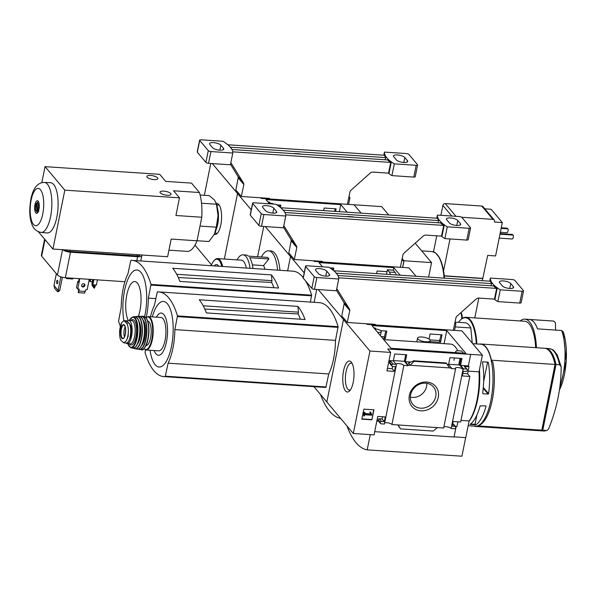 <?xml version="1.0" encoding="UTF-8"?>
<svg xmlns="http://www.w3.org/2000/svg" width="596" height="596" viewBox="0 0 596 596"><rect width="100%" height="100%" fill="white"/><g stroke="black" fill="none" stroke-linecap="round" stroke-linejoin="round"><path stroke-width="0.89" d="M457.728 350.806A39.187 14.006 -86.2 0 0 450.583 344.093L383.72 339.608M460.984 358.397L459.658 365.005L448.639 364.268M405.72 354.695L404.393 361.303L393.375 360.565M465.834 353.324L391.028 348.302L371.926 325.587L446.724 330.601L465.834 353.324M456.372 352.683A4.656 1.512 -168.6 0 1 455.664 351.625A4.656 1.512 -168.6 0 1 458.778 350.82L461.639 351.014L463.442 353.16M444.095 343.661L446.724 330.601M430.014 341.575L440.548 342.283L442.061 334.803L430.081 333.998L429.053 339.094M382.707 338.409L385.284 338.58L386.797 331.1L380.71 330.691M373.871 327.904L375.137 327.986L376.016 329.037A4.656 1.512 -168.6 0 1 381.224 331.6A4.656 1.512 -168.6 0 1 378.102 332.404L377.626 332.367M396.154 364.618A4.023 1.311 11.4 0 0 396.362 364.901L396.213 364.335L393.114 364.126A1.058 0.924 139.9 0 0 391.93 365.043L391.848 365.437A1.058 0.924 139.9 0 0 392.637 366.48L395.401 366.667L394.448 371.382L386.946 370.876L390.671 352.422L387.772 348.973L482.38 355.171L479.013 371.859A41.541 14.848 93.8 0 1 469.119 420.94L465.752 437.635L454.07 436.846M366.577 323.77L367.084 324.373L461.96 330.884L482.38 355.171M353.316 433.493L326.839 402.002L343.46 319.538L344.883 319.635L343.46 319.538L369.945 351.029L353.316 433.493L374.042 434.886L377.767 416.433L385.262 416.932L384.316 421.648L381.552 421.461A1.058 0.924 139.9 0 0 380.367 422.378L380.285 422.765A1.058 0.924 139.9 0 0 381.075 423.816L384.435 424.039L396.362 364.901M390.671 352.422L369.945 351.029M463.345 369.393L463.062 369.371A4.023 1.311 11.4 0 0 458.845 367.65A4.023 1.311 11.4 0 0 455.307 368.246A4.023 1.311 11.4 0 0 455.575 368.872L451.366 368.589L451.477 368.037L448.579 364.596L449.973 357.66L461.952 358.464L460.559 365.393L463.457 368.842L463.345 369.393L459.658 365.005M440.548 342.283L439.043 340.487M439.647 340.532L441.092 334.736M396.213 364.335L393.308 360.885L394.708 353.957L406.688 354.762L405.295 361.69L408.193 365.139L408.081 365.691L404.393 361.303M385.284 338.58L383.779 336.785M384.383 336.829L385.828 331.033M408.081 365.691L403.85 365.408A4.023 1.311 11.4 0 0 399.73 363.694A4.023 1.311 11.4 0 0 396.109 364.216M438.269 397.405A15.526 13.589 -40.1 0 1 414.056 408.409A15.526 13.589 -40.1 0 1 419.085 383.481A15.526 13.589 -40.1 0 1 438.269 397.405M384.658 422.944A4.023 1.311 -168.6 0 1 388.585 422.974A4.023 1.311 -168.6 0 1 391.93 424.546L403.85 365.408M391.93 424.546L443.647 428.01L455.575 368.872M451.477 368.037L408.193 365.139M393.308 360.885L389.024 360.602M393.114 364.126L390.872 361.467L388.875 361.332M448.579 364.596L447.358 364.514M411.106 362.077L405.295 361.69M410.182 365.274L408.409 363.158L413.684 360.856L414.093 361.332L410.182 365.274M443.871 426.915A4.023 1.311 -168.6 0 1 447.797 426.945A4.023 1.311 -168.6 0 1 451.135 428.509L454.502 428.74A1.058 0.924 139.9 0 0 455.687 427.824L455.761 427.429A1.058 0.924 139.9 0 0 454.972 426.378L452.208 426.192L453.161 421.484L460.663 421.983L469.849 376.434L467.607 373.774L469.03 366.704L468.374 365.922L460.559 365.393M468.374 365.922L470.669 354.531M371.904 419.815L373.923 409.802L363.851 409.132L361.832 419.144L371.904 419.815L373.64 409.787M451.135 428.509L463.062 369.371M469.849 376.434L462.347 375.934L463.293 371.219L466.057 371.405A1.058 0.924 139.9 0 0 467.242 370.488L467.324 370.094A1.058 0.924 139.9 0 0 466.534 369.051L463.457 368.842M469.03 366.704L464.291 366.384A1.058 0.924 139.9 0 1 464.91 366.689L467.145 369.349M480.927 344.004L544.58 348.273A41.303 14.766 93.8 0 1 555.032 364.447L491.38 360.185A41.303 14.766 -86.2 0 0 480.927 344.004A41.303 14.766 -86.2 0 0 479.422 344.115M547.225 430.319L546.323 430.491A41.303 14.766 -86.2 0 1 543.597 430.997L547.225 430.319L548.596 428.859A168.117 147.182 139.9 0 0 561.141 366.644L559.577 364.752L556.016 364.514A41.303 14.766 -86.2 0 0 545.563 348.34A41.303 14.766 -86.2 0 0 545.072 348.332M555.01 364.558L555.591 364.596L542.33 430.372L541.466 430.312M541.779 430.185A41.303 14.766 93.8 0 1 539.052 430.692L475.399 426.423A41.303 14.766 -86.2 0 0 478.126 425.917L541.779 430.185L555.032 364.447M473.924 426.118A41.303 14.766 -86.2 0 0 475.399 426.423M469.045 421.298A41.094 14.691 -86.2 0 0 479.445 369.714M487.878 362.137L482.745 361.794L482.462 362.383A41.094 14.691 -86.2 0 1 482.663 393.293L482.998 393.74L488.131 394.083L488.578 393.695A41.094 14.691 93.8 0 0 488.377 362.785L487.878 362.137M485.755 405.869L480.13 405.861A41.094 14.691 -86.2 0 1 469.946 424.427L475.869 424.829A41.094 14.691 93.8 0 0 486.045 406.256L485.755 405.869M456.193 426.334L454.04 436.995L374.69 431.675M455.247 426.274L456.998 426.393L457.922 421.804M452.714 423.719L452.737 423.719A1.058 0.924 139.9 0 1 453.347 424.017L455.59 426.684M437.427 427.593L433.121 431.064L400.475 428.874L398.15 424.963M397.793 424.933L400.475 428.874M376.836 421.014L378.453 421.126M380.285 422.765L378.05 420.106A1.058 0.924 139.9 0 0 378.222 420.85L380.464 423.518M378.05 420.106L378.125 419.711A1.058 0.924 139.9 0 1 379.309 418.794L382.073 418.981L382.528 416.746M462.846 373.454L467.607 373.774M446.277 363.038L449.458 367.903M390.872 361.467A1.058 0.924 139.9 0 0 389.687 362.375L389.605 362.77A1.058 0.924 139.9 0 0 389.784 363.523L392.026 366.182M387.452 368.395L392.213 368.715L392.66 366.488M468.136 371.129L479.013 371.859M460.984 420.396L469.119 420.94M465.67 437.628L461.922 456.208L367.188 449.853A103.115 36.855 93.8 0 1 346.984 425.961M345.486 390.909A15.526 5.55 -86.2 0 0 349.554 390.969A15.526 5.55 -86.2 0 0 353.927 376.888A15.526 5.55 -86.2 0 0 351.469 362.346A15.526 5.55 -86.2 0 0 343.616 370.511A15.526 5.55 -86.2 0 0 345.486 390.909M370.258 434.633L367.188 449.853M371.74 414.473L370.6 412.097L370.056 412.253L370.652 414.183L364.774 413.788L365.013 412.588L364.268 412.536L363.59 415.874L364.342 415.926L364.581 414.727L371.591 415.196L371.74 414.473M370.056 412.253L370.6 412.097M365.013 412.588L364.037 412.268L363.59 415.874M369.825 411.978L370.652 414.183M370.429 413.907L364.827 413.535M361.884 418.884L371.673 419.539M384.316 421.648L382.073 418.981M394.448 371.382L392.213 368.715M446.747 363.523L414.093 361.332M435.75 396.526A13.499 11.816 -40.1 0 1 425.596 407.582A13.499 11.816 -40.1 0 1 412.432 403.842A13.499 11.816 -40.1 0 1 415.568 386.64A13.499 11.816 -40.1 0 1 433.061 386.499A13.499 11.816 -40.1 0 1 435.75 396.526M426.758 383.288A12.65 11.078 -40.1 0 1 426.557 386.476A12.65 11.078 -40.1 0 1 410.346 397.085M492.78 361.824C495.745 374.899 494.687 397.89 488.422 413.274C485.874 419.591 482.738 423.667 479.02 425.507L478.171 425.693A41.087 14.684 93.8 0 1 475.608 426.222A41.087 14.684 93.8 0 1 475.481 426.214M492.825 362.308L491.335 360.416A41.087 14.684 93.8 0 0 481.106 344.235L472.71 343.668M559.577 364.752A41.303 14.766 -86.2 0 0 549.125 348.578C552.105 349.33 553.751 350.075 554.071 350.813L557.223 354.911L561.141 366.644M539.551 430.707A41.303 14.766 -86.2 0 0 540.043 430.759A41.303 14.766 -86.2 0 0 542.762 430.252L556.016 364.514M554.876 363.739L555.591 364.596M546.323 430.491L542.762 430.252M485.718 405.861L486.045 406.256M470.542 424.009L474.632 424.285L475.206 424.97M474.632 424.285L475.109 423.92L475.869 424.829M475.109 423.92L476.927 414.913M487.841 362.137L488.377 362.785M483.229 388.257L488.131 394.083M483.304 387.415L488.578 393.695M483.639 381.604L487.573 362.122M352.199 363.56A13.499 4.828 -86.2 0 0 351.238 363.18A13.499 4.828 -86.2 0 0 345.71 373.863A13.499 4.828 -86.2 0 0 347.759 389.151A13.499 4.828 -86.2 0 0 349.435 390.112A13.499 4.828 -86.2 0 0 350.433 389.866M458.697 364.938L460.03 358.338M421.856 337.008A6.459 2.101 -168.6 0 1 430.2 340.674A6.459 2.101 -168.6 0 1 425.879 341.791A6.459 2.101 -168.6 0 1 417.535 338.126A6.459 2.101 -168.6 0 1 421.856 337.008M454.718 323.591L455.895 323.673L454.539 330.385M454.934 322.533L455.895 323.673M318.257 289.567L343.46 319.538L326.839 402.002L313.943 386.67M314.099 302.314L316.692 289.455L314.099 302.314M455.247 326.906L470.81 327.949A31.774 11.354 -86.2 0 0 465.156 322.779L455.031 322.101M555.621 330.087L555.39 322.719L553.796 321.095L529.598 319.471A39.396 14.08 93.8 0 1 537.503 328.873L561.7 330.497L563.294 332.121A37.876 13.537 -86.2 0 1 559.42 390.007M340.577 418.34A103.115 36.855 93.8 0 1 320.499 394.463M300.302 319.203A33.324 11.913 -86.2 0 0 298.104 313.95L298.462 312.17L297.911 306.396A82.397 29.45 93.8 0 1 305.063 319.523L206.38 312.907A82.397 29.45 93.8 0 0 199.22 299.781L297.911 306.396M204.793 309.041L298.104 313.95M298.462 312.17L203.199 305.778M150.423 316.752A37.488 13.403 93.8 0 1 154.439 305.331L157.292 291.898A82.397 29.45 93.8 0 1 158.745 291.898L319.382 302.671A82.397 29.45 93.8 0 1 338.118 326.675L335.503 340.383A37.488 13.403 93.8 0 1 328.739 373.945L325.878 387.37A82.397 29.45 93.8 0 1 324.433 387.37L163.788 376.605A82.397 29.45 93.8 0 1 145.059 352.601L145.454 349.889M158.745 291.898A82.397 29.45 93.8 0 1 177.474 315.902L174.859 329.618A37.488 13.403 93.8 0 1 168.094 363.173L165.241 376.598A82.397 29.45 93.8 0 1 163.788 376.605M335.503 340.383L174.859 329.618M328.739 373.945L168.094 363.173M152.3 316.878A32.847 11.741 93.8 0 1 168.296 305.003A32.847 11.741 93.8 0 1 171.484 346.403A32.847 11.741 93.8 0 1 160.123 366.965A32.847 11.741 93.8 0 1 150.065 350.269M156.368 317.154A21.158 7.562 93.8 0 1 165.472 317.452A21.158 7.562 93.8 0 1 166.448 341.985A21.158 7.562 93.8 0 1 154.133 350.545M553.408 321.058L553.796 321.095A39.396 14.08 -86.2 0 0 553.408 321.058L524.875 319.143A39.396 14.08 -86.2 0 0 520.189 320.953M536.445 347.729A39.396 14.08 -86.2 0 0 524.875 319.143M535.648 347.677A37.28 13.328 -86.2 0 0 524.733 321.259L465.916 317.31A37.28 13.328 -86.2 0 0 460.641 319.806L460.276 320.171A36.855 13.172 -86.2 0 0 458.495 322.332M476.845 343.944A37.28 13.328 -86.2 0 0 465.916 317.31M476.286 343.907A36.855 13.172 -86.2 0 0 460.276 320.171M470.81 327.949L472.263 343.14M126.3 322.876L123.886 320.633L121.621 322.645L119.573 332.806C119.58 336.494 120.101 339.094 121.137 340.592L123.782 342.849L126.345 340.86L128.147 336.375L128.393 330.698C128.274 327.003 127.574 324.395 126.3 322.876L128.922 323.054L127.641 321.527A10.378 3.71 -86.2 0 0 126.397 320.79L123.886 320.626M123.782 342.864L126.292 343.028A10.378 3.71 -86.2 0 0 130.502 334.751A10.378 3.71 -86.2 0 0 128.922 323.054M129.928 324.991L130.487 325.036A9.238 3.3 93.8 0 1 129.317 339.668M130.487 325.036A1.058 0.38 -86.2 0 0 130.39 324.85L129.22 323.457M125.912 343.005A11.652 4.165 -86.2 0 0 127.142 343.639A11.652 4.165 -86.2 0 0 131.545 336.323A11.652 4.165 -86.2 0 0 128.699 320.395A11.652 4.165 -86.2 0 0 127.149 321.073M143.845 348.764L146.042 350.001L158.745 350.85A16.733 5.982 -86.2 0 0 165.07 340.346A16.733 5.982 -86.2 0 0 160.987 317.459L148.285 316.61L145.938 317.549M146.087 345.538A12.285 4.388 -86.2 0 0 150.587 337.82A12.285 4.388 -86.2 0 0 147.726 321.035M125.175 326.832A6.355 2.272 -86.2 0 0 124.504 336.785M439.923 340.547L429.947 339.884M384.658 336.844L381.194 336.613M336.457 290.245L343.929 302.515L344.145 303.811L341.784 315.947L347.274 322.473L349.777 310.516L349.576 309.227L336.785 288.628M332.188 269.638L332.434 269.653A46.6 15.153 -168.6 0 1 335.295 272.111L337.269 274.465A46.6 15.153 -168.6 0 1 338.446 276.805L338.565 277.215A46.6 15.153 -168.6 0 1 338.722 278.995L316.849 277.527A2.116 0.685 -168.6 0 1 314.219 276.611L305.651 266.427A2.116 0.685 -168.6 0 1 305.554 266.144A2.116 0.685 -168.6 0 1 306.97 265.779L328.843 267.246A46.6 15.153 -168.6 0 1 331.838 269.213L332.188 269.638M333.805 270.748L490.448 281.245L490.88 280.276L490.523 279.852A46.6 15.153 -168.6 0 1 490.366 278.071L512.24 279.539A2.116 0.685 -168.6 0 1 514.87 280.455L523.437 290.639A2.116 0.685 -168.6 0 1 523.534 290.923A2.116 0.685 -168.6 0 1 522.118 291.288L500.245 289.82A46.6 15.153 -168.6 0 1 497.25 287.853L496.654 287.414L496.453 288.389L338.684 277.81M375.175 324.917L375.309 324.358L347.274 322.473M496.893 287.428L494.449 299.125L478.283 298.045L476.629 298.641L456.685 316.409L455.962 317.631L453.318 330.303M490.448 281.245A46.6 15.153 -168.6 0 0 491.618 283.584L491.819 282.601A46.6 15.153 -168.6 0 1 490.642 280.262M491.618 283.584L336.07 273.162M513.365 286.639L510.727 283.502A5.93 1.93 -168.6 0 0 504.454 281.051A5.93 1.93 -168.6 0 0 499.388 281.96A5.93 1.93 -168.6 0 0 499.679 282.765L502.309 285.894A5.93 1.93 -168.6 0 0 508.582 288.345A5.93 1.93 -168.6 0 0 513.648 287.436A5.93 1.93 -168.6 0 0 513.365 286.639L513.074 288.069M496.654 287.414A46.6 15.153 -168.6 0 1 493.793 284.955L491.819 282.601M305.554 266.144L303.178 277.922A2.116 0.685 -168.6 0 0 303.282 278.205L311.842 288.397A2.116 0.685 -168.6 0 0 314.472 289.306L336.345 290.774L338.722 278.995M496.453 288.389A46.6 15.153 -168.6 0 1 493.592 285.938L493.793 284.955M490.247 281.23L490.523 279.852M489.733 281.2L490.366 278.071M329.409 274.302L326.779 271.173A5.93 1.93 -168.6 0 0 320.506 268.721A5.93 1.93 -168.6 0 0 315.44 269.63A5.93 1.93 -168.6 0 0 315.724 270.428L318.361 273.564A5.93 1.93 -168.6 0 0 324.634 276.015A5.93 1.93 -168.6 0 0 329.7 275.106A5.93 1.93 -168.6 0 0 329.409 274.302L329.126 275.732M523.534 290.923L521.157 302.708A2.116 0.685 -168.6 0 1 519.742 303.073L497.869 301.606A46.6 15.153 -168.6 0 1 494.874 299.632L497.25 287.853M494.449 299.125L494.874 299.632M493.592 285.938L337.895 275.501M497.869 301.606L500.245 289.82M491.007 285.76L491.923 282.608M401.183 279.74L400.981 279.502A2.116 1.855 139.9 0 0 400.013 279.666M400.981 279.502L405.6 279.807A2.116 1.855 139.9 0 1 406.472 280.098M461.766 318.793A10.594 3.785 -86.2 0 0 460.857 312.691M462.354 318.376A9.529 3.405 -86.2 0 0 461.073 312.498M322.51 266.822L318.957 262.59L393.762 267.611L400.139 275.196M313.615 260.78L314.122 261.383L408.99 267.887L416.03 276.261M265.295 226.569L290.498 256.548L287.622 270.822L290.498 256.548L291.921 256.638L290.498 256.548L304.198 272.841M386.513 274.279L387.042 271.672L377.112 271.009L376.583 273.616M332.859 268.044L332.523 269.72M333.365 270.383L333.827 268.111L329.804 267.835M273.817 287.712A33.324 11.913 -86.2 0 0 271.62 282.452L271.977 280.671L271.426 274.905A82.397 29.45 93.8 0 1 278.578 288.032L179.895 281.416A82.397 29.45 93.8 0 0 172.743 268.289L271.426 274.905M178.308 277.542L271.62 282.452M271.977 280.671L176.714 274.287M387.042 271.672L387.422 269.772L393.248 270.159L393.762 267.611M393.248 270.159L395.155 272.432A8.046 2.876 93.8 0 1 396.206 274.927M120.37 326.422A82.397 29.45 93.8 0 1 118.574 321.102L121.189 307.394A37.488 13.403 93.8 0 1 127.954 273.832L130.815 260.407A82.397 29.45 93.8 0 1 132.26 260.4L292.897 271.173A82.397 29.45 93.8 0 1 303.245 277.565M305.614 280.984A82.397 29.45 93.8 0 1 311.634 295.176L310.397 302.068M132.26 260.4A82.397 29.45 93.8 0 1 150.997 284.411L148.374 298.119A37.488 13.403 93.8 0 1 146.318 317.243M155.794 298.618L148.374 298.119M123.879 320.633A32.847 11.741 93.8 0 1 135.53 270.13A32.847 11.741 93.8 0 1 144.999 314.904A32.847 11.741 93.8 0 1 144.649 316.543M128.252 320.432A21.158 7.562 93.8 0 1 127.358 292.413A21.158 7.562 93.8 0 1 137.743 283.592A21.158 7.562 93.8 0 1 139.963 310.486A21.158 7.562 93.8 0 1 138.369 316.29M387.422 269.772L389.337 272.044A8.046 2.876 93.8 0 1 390.387 274.54M314.092 386.841A103.115 36.855 93.8 0 1 312.997 386.603M402.158 258.657L403.917 260.75L401.749 260.601M257.628 256.734L263.73 226.465L257.628 256.734M250.044 268.297A25.419 9.089 -86.2 0 0 243.012 254.82L245.969 255.013A25.419 9.089 -86.2 0 1 248.346 256.116L267.574 257.405A25.419 9.089 93.8 0 1 268.893 258.969L249.664 257.681A25.419 9.089 -86.2 0 1 253.009 268.498M264.982 269.303A18.007 6.437 -86.2 0 0 263.507 265.607L268.893 258.969M277.587 270.144A31.134 11.13 -86.2 0 0 268.654 250.804A31.134 11.13 -86.2 0 0 261.346 256.988M263.507 265.607L252.376 264.862M482.298 280.701L487.692 255.416L495.589 255.945L502.316 222.569L491.119 209.248L484.831 208.831M474.796 317.906L478.797 298.082M482.73 278.555L444.273 275.978M415.211 243.175L431.549 262.598L428.621 277.103M403.917 260.75L402.561 267.462M268.654 250.804L271.024 250.961A31.134 11.13 93.8 0 1 279.956 270.308M402.173 258.582L403.999 260.75L402.643 267.462M431.549 262.598L403.999 260.75M502.316 222.569L494.419 222.04L494.538 221.451A2.116 1.855 139.9 0 0 492.959 219.358L461.669 217.257M492.959 219.358L481.762 206.037L445.249 203.586A2.116 1.855 -40.1 0 0 442.88 205.419L440.884 215.312M481.762 206.037A2.116 1.855 -40.1 0 1 482.991 206.633L494.188 219.954M436.749 235.822L433.523 251.832M443.573 270.845L450.002 238.951M482.566 278.354L444.251 275.792M499.18 238.132L512.255 239.011L512.97 238.46L513.521 235.711L512.523 234.459L500.089 233.625M513.052 235.085L499.97 234.206M500.267 233.632A4.023 1.438 -86.2 0 0 500.357 232.284L506.987 232.745L507.695 232.194L508.254 229.445L507.248 228.186L501.266 227.784M507.777 228.812L501.147 228.372M243.012 254.82A25.419 9.089 -86.2 0 0 237.037 259.886M246.349 268.051A19.966 7.137 -86.2 0 0 241.283 260.169L217.577 258.575A19.966 7.137 -86.2 0 0 214.754 259.908L214.21 260.467A19.325 6.906 -86.2 0 0 211.208 265.697M222.643 266.464A19.966 7.137 -86.2 0 0 217.577 258.575M221.757 266.405A19.325 6.906 -86.2 0 0 214.21 260.467M218.725 266.203A13.931 4.984 -86.2 0 0 218.412 265.741A13.931 4.984 -86.2 0 0 214.24 265.898M283.487 227.255L290.96 239.518L291.176 240.821L288.814 252.95L294.312 259.483L296.808 247.519L296.607 246.237L283.815 225.638M279.226 206.648L279.464 206.663A46.6 15.153 -168.6 0 1 282.325 209.121L284.307 211.468A46.6 15.153 -168.6 0 1 285.484 213.815L285.596 214.217A46.6 15.153 -168.6 0 1 285.76 216.005L263.886 214.538A2.116 0.685 -168.6 0 1 261.249 213.621L252.689 203.437A2.116 0.685 -168.6 0 1 252.585 203.147A2.116 0.685 -168.6 0 1 254 202.782L275.873 204.249A46.6 15.153 -168.6 0 1 278.868 206.223L279.226 206.648M280.835 207.751L437.479 218.255L437.911 217.287L437.561 216.862A46.6 15.153 -168.6 0 1 437.397 215.081L459.27 216.549A2.116 0.685 -168.6 0 1 461.9 217.465L470.467 227.65A2.116 0.685 -168.6 0 1 470.572 227.933A2.116 0.685 -168.6 0 1 469.149 228.298L447.276 226.83A46.6 15.153 -168.6 0 1 444.281 224.856L443.692 224.424L443.484 225.4L285.715 214.821M322.205 261.927L322.339 261.361L294.312 259.483M443.931 224.439L441.487 236.135L425.32 235.055L423.659 235.651L403.715 253.419L402.993 254.641L400.348 267.313M437.479 218.255A46.6 15.153 -168.6 0 0 438.649 220.595L438.85 219.611A46.6 15.153 -168.6 0 1 437.673 217.264M438.649 220.595L283.107 210.165M460.395 223.642L457.765 220.513A5.93 1.93 -168.6 0 0 451.492 218.061A5.93 1.93 -168.6 0 0 446.419 218.97A5.93 1.93 -168.6 0 0 446.709 219.768L449.347 222.904A5.93 1.93 -168.6 0 0 455.62 225.355A5.93 1.93 -168.6 0 0 460.686 224.446A5.93 1.93 -168.6 0 0 460.395 223.642L460.112 225.072M443.692 224.424A46.6 15.153 -168.6 0 1 440.824 221.965L438.85 219.611M252.585 203.147L250.208 214.933A2.116 0.685 -168.6 0 0 250.313 215.216L258.88 225.4A2.116 0.685 -168.6 0 0 261.51 226.316L283.383 227.784L285.76 216.005M443.484 225.4A46.6 15.153 -168.6 0 1 440.63 222.949L440.824 221.965M437.278 218.24L437.561 216.862M436.764 218.21L437.397 215.081M276.447 211.312L273.81 208.183A5.93 1.93 -168.6 0 0 267.537 205.724A5.93 1.93 -168.6 0 0 262.471 206.633A5.93 1.93 -168.6 0 0 262.754 207.438L265.391 210.574A5.93 1.93 -168.6 0 0 271.664 213.025A5.93 1.93 -168.6 0 0 276.73 212.116A5.93 1.93 -168.6 0 0 276.447 211.312L276.157 212.742M470.572 227.933L468.195 239.711A2.116 0.685 -168.6 0 1 466.78 240.076L444.907 238.609A46.6 15.153 -168.6 0 1 441.904 236.642L444.281 224.856M441.487 236.135L441.904 236.642M440.63 222.949L284.925 212.504M444.907 238.609L447.276 226.83M438.038 222.77L438.961 219.619M348.213 216.75L348.012 216.512A2.116 1.855 139.9 0 0 347.051 216.668M348.012 216.512L352.638 216.817A2.116 1.855 139.9 0 1 353.51 217.108M339.37 211.677L340.793 204.614L347.17 212.198M269.541 203.825L265.987 199.6L340.793 204.614M335.6 211.424L336.129 208.823L324.142 208.019L323.621 210.619M280.403 207.393L280.865 205.113L276.835 204.845M267.939 201.925L269.206 202.007L270.085 203.057A4.656 1.512 -168.6 0 1 273.817 204.115M361.087 213.137L354.054 204.763L261.152 198.394L260.646 197.79M212.325 163.58L237.528 193.551L224.327 259.029L237.528 193.551L238.951 193.648L237.528 193.551L251.236 209.852M334.632 211.364L335.161 208.756M279.554 206.73L279.897 205.054M354.113 204.845L361.169 213.137M354.128 204.771L381.686 206.618L388.719 214.985M348.779 197.611L349.964 197.693L348.608 204.398M349.003 196.553L349.964 197.693M204.346 195.302L210.76 163.475M211.528 264.87L194.966 245.165M214.322 234.384A15.526 5.55 -86.2 0 0 217.138 233.49A15.526 5.55 -86.2 0 0 221.511 219.41A15.526 5.55 -86.2 0 0 219.052 204.868A15.526 5.55 -86.2 0 0 216.385 203.601M197.045 240.732L208.92 241.522L214.493 234.042A20.122 7.189 -86.2 0 0 218.047 215.804L216.445 204.219L214.508 200.032L209.218 195.622L200.122 195.019M214.493 234.034L214.493 234.042A20.122 7.189 -86.2 0 1 214.284 234.459L216.296 227.165L218.047 215.804A20.122 7.189 -86.2 0 0 216.512 203.974L216.147 202.856M216.378 228.812A14.282 5.103 -86.2 0 0 217.682 209.405M216.445 204.219L201.523 203.221M216.296 227.165L200.897 226.137M201.783 217.235A34.218 12.233 -86.2 0 0 199.422 192.515L173.563 190.78L179.493 197.835L64.815 190.146L52.94 249.046L167.618 256.734L171.179 239.063L197.03 240.799L201.783 217.235L175.932 215.506L179.493 197.835M168.936 250.171L187.539 251.415A34.218 12.233 -86.2 0 0 197.03 240.799M41.817 182.681L45.058 166.642L159.728 174.33L165.658 181.378L191.51 183.114L199.422 192.515M79.156 278.645L78.426 282.243L77.771 281.461L78.575 281.513M77.771 281.461L76.541 287.548L77.726 288.956L79.156 289.157L78.91 291.027L85.228 291.444L85.541 289.88L87.202 289.589L89.273 279.33M90.026 279.375L89.691 281.029L90.219 281.662L92.194 281.789L92.641 279.554M97.446 279.874L96.403 285.03L92.857 284.791L93.892 279.636M93.252 279.591L92.328 284.165L92.857 284.791M90.666 279.42L90.219 281.662M124.907 281.714L65.344 277.721A6.355 2.064 -168.6 0 1 57.447 274.972L41.668 256.205A6.355 2.064 -168.6 0 1 41.355 255.341L44.618 239.152M58.311 291.645L59.712 290.49L58.132 290.386L57.425 291.586L58.311 291.645M60.859 276.849L58.132 290.386L53.983 285.447L54.594 288.218L57.425 291.586M53.983 285.447L56.359 273.676M62.379 277.274L59.712 290.49M37.69 210.381L36.974 202.856A4.239 1.512 93.8 0 1 38.449 205.367A4.239 1.512 93.8 0 1 37.69 210.381L38.77 211.446M36.945 211.215A4.239 1.512 93.8 0 1 36.118 210.902A4.239 1.512 93.8 0 1 36.222 203.69L36.945 211.215L38.025 212.28M36.974 202.856L37.861 201.925A5.297 1.892 93.8 0 1 38.3 201.82A5.297 1.892 93.8 0 1 38.598 201.91M37.116 202.759L36.222 203.69M37.898 212.34A5.297 1.892 93.8 0 1 37.593 212.385A5.297 1.892 93.8 0 1 36.892 211.938L36.118 210.902M38.42 231.777L52.94 249.046M44.395 182.428L50.623 182.726A25.166 9 93.8 0 1 56.829 217.153A25.166 9 93.8 0 1 47.255 232.954L41.042 232.418C36.475 231.464 33.488 228.879 32.065 224.677C29.323 217.778 29.033 208.779 31.186 197.663C33.488 187.569 37.891 182.488 44.395 182.428A25.054 8.955 93.8 0 1 50.571 216.691A25.054 8.955 93.8 0 1 41.042 232.418M45.058 166.642L64.815 190.146M167.282 195.279A5.61 1.825 -168.6 0 1 160.041 192.091A5.61 1.825 -168.6 0 1 165.904 191.413A5.61 1.825 -168.6 0 1 171.045 194.311A5.61 1.825 -168.6 0 1 167.282 195.279M154.111 179.605A5.61 1.825 -168.6 0 1 146.862 176.423A5.61 1.825 -168.6 0 1 152.725 175.738A5.61 1.825 -168.6 0 1 157.865 178.644A5.61 1.825 -168.6 0 1 154.111 179.605M139.851 254.872L139.792 255.2A4.239 1.378 -168.6 0 1 136.953 255.93L69.851 251.43A4.239 1.378 -168.6 0 1 64.83 249.843M141.729 254.999A6.355 2.064 -168.6 0 1 141.855 255.602A6.355 2.064 -168.6 0 1 137.601 256.697L70.492 252.197A6.355 2.064 -168.6 0 1 62.848 249.709M38.934 209.39A6.355 2.272 93.8 0 1 36.535 213.375A6.355 2.272 93.8 0 1 34.695 206.886A6.355 2.272 93.8 0 1 37.384 200.696A6.355 2.272 93.8 0 1 38.934 209.39M37.563 212.809A6.355 2.272 93.8 0 1 37.295 212.295M37.995 201.865A6.355 2.272 93.8 0 1 38.33 201.396M57.79 282.668A1.751 0.626 93.8 0 1 57.127 283.77A1.751 0.626 93.8 0 1 56.62 281.983A1.751 0.626 93.8 0 1 57.365 280.284A1.751 0.626 93.8 0 1 57.79 282.668M81.704 286.117A1.751 1.527 139.9 0 0 84.282 283.949M78.91 291.027L78.255 292.673L78.665 289.015M78.255 292.673L84.565 293.098L85.228 291.444M82.933 286.967A1.751 1.527 -40.1 0 1 82.27 284.173A1.751 1.527 -40.1 0 1 84.654 286.028A1.751 1.527 -40.1 0 1 82.933 286.967M77.726 288.956L79.797 278.69M66.7 277.81L66.394 278.57L72.712 278.995L73.01 278.235M66.394 278.57L66.439 277.796M95.762 284.985L94.302 288.278L94.183 284.881M92.119 281.789L92.194 285.775L94.302 288.278M91.799 283.756L93.907 286.259M230.525 164.258L237.998 176.528L238.206 177.831L235.852 189.96L241.343 196.494L243.846 184.529L243.645 183.248L230.846 162.648M226.256 143.651L226.495 143.666A46.6 15.153 -168.6 0 1 229.363 146.132L231.337 148.478A46.6 15.153 -168.6 0 1 232.515 150.825L232.626 151.228A46.6 15.153 -168.6 0 1 232.79 153.016L210.917 151.548A2.116 0.685 -168.6 0 1 208.287 150.632L199.72 140.447A2.116 0.685 -168.6 0 1 199.615 140.157A2.116 0.685 -168.6 0 1 201.038 139.792L222.911 141.259A46.6 15.153 -168.6 0 1 225.906 143.234L226.256 143.651M227.873 144.761L384.509 155.265L384.949 154.29L384.591 153.872A46.6 15.153 -168.6 0 1 384.427 152.092L406.301 153.552A2.116 0.685 -168.6 0 1 408.938 154.468L417.498 164.652A2.116 0.685 -168.6 0 1 417.602 164.943A2.116 0.685 -168.6 0 1 416.187 165.308L394.314 163.84A46.6 15.153 -168.6 0 1 391.319 161.866L390.723 161.434L390.514 162.403L232.745 151.831M269.236 198.93L269.377 198.371L241.343 196.494M390.961 161.449L388.517 173.145L372.351 172.058L370.697 172.654L350.753 190.429L350.031 191.651L347.379 204.316M384.509 155.265A46.6 15.153 -168.6 0 0 385.687 157.605L385.88 156.621A46.6 15.153 -168.6 0 1 384.711 154.275M385.687 157.605L230.138 147.175M407.433 160.652L404.796 157.523A5.93 1.93 -168.6 0 0 398.523 155.064A5.93 1.93 -168.6 0 0 393.457 155.973A5.93 1.93 -168.6 0 0 393.74 156.778L396.377 159.914A5.93 1.93 -168.6 0 0 402.65 162.365A5.93 1.93 -168.6 0 0 407.716 161.456A5.93 1.93 -168.6 0 0 407.433 160.652L407.142 162.082M390.723 161.434A46.6 15.153 -168.6 0 1 387.862 158.968L385.88 156.621M199.615 140.157L197.246 151.935A2.116 0.685 -168.6 0 0 197.343 152.226L205.911 162.41A2.116 0.685 -168.6 0 0 208.54 163.326L230.414 164.794L232.79 153.016M390.514 162.403A46.6 15.153 -168.6 0 1 387.661 159.951L387.862 158.968M384.316 155.251L384.591 153.872M383.802 155.213L384.427 152.092M223.478 148.322L220.848 145.186A5.93 1.93 -168.6 0 0 214.575 142.735A5.93 1.93 -168.6 0 0 209.501 143.643A5.93 1.93 -168.6 0 0 209.792 144.448L212.429 147.577A5.93 1.93 -168.6 0 0 218.702 150.036A5.93 1.93 -168.6 0 0 223.768 149.127A5.93 1.93 -168.6 0 0 223.478 148.322L223.195 149.752M417.602 164.943L415.226 176.721A2.116 0.685 -168.6 0 1 413.81 177.087L391.937 175.619A46.6 15.153 -168.6 0 1 388.942 173.645L391.319 161.866M388.517 173.145L388.942 173.645M387.661 159.951L231.963 149.514M391.937 175.619L394.314 163.84M385.076 159.78L385.992 156.629M295.251 153.761L295.05 153.515A2.116 1.855 139.9 0 0 294.081 153.679M295.05 153.515L299.669 153.828A2.116 1.855 139.9 0 1 300.54 154.111M409.147 363.21L408.409 363.158M466.534 369.051L464.291 366.384M475.608 426.222L475.347 426.207A41.094 14.691 -86.2 0 0 492.75 386.193A41.094 14.691 -86.2 0 0 480.845 344.212M454.972 426.378L452.737 423.719M380.367 422.378L378.125 419.711M381.552 421.461L379.309 418.794M391.848 365.437L389.605 362.77M391.93 365.043L389.687 362.375M446.337 363.038L413.684 360.856M378.02 332.836L378.102 332.404M559.964 386.037A39.396 14.08 -86.2 0 0 561.7 330.497M338.118 326.675L177.474 315.902M338.126 327.36L177.489 316.588M326.109 386.968L165.464 376.203M325.878 387.37L165.241 376.598M125.018 321.348L127.641 321.527M146.042 350.001A16.733 5.982 -86.2 0 0 152.367 339.496A16.733 5.982 -86.2 0 0 148.285 316.61M143.956 348.66A16.308 5.833 -86.2 0 0 151.838 339.31A16.308 5.833 -86.2 0 0 151.727 322.324A16.308 5.833 -86.2 0 0 146.035 317.661M144.038 348.407A16.308 5.826 -86.2 0 0 148.091 339.057A16.308 5.826 -86.2 0 0 146.08 317.929M147.823 339.191A16.733 5.982 -86.2 0 0 143.725 316.305C148.486 318.733 149.946 326.332 148.113 339.117C145.409 347.453 143.196 350.977 141.483 349.696A16.733 5.982 -86.2 0 0 147.823 339.191M141.483 349.696L138.406 349.032A16.681 5.96 -86.2 0 0 139.62 349.517A16.681 5.96 -86.2 0 0 146.027 339.05A16.681 5.96 -86.2 0 0 141.855 316.23L141.855 316.23A16.681 5.96 -86.2 0 0 140.611 316.565M138.54 348.98A16.472 5.886 -86.2 0 0 145.774 338.96A16.472 5.886 -86.2 0 0 145.864 322.645A16.472 5.886 -86.2 0 0 140.708 316.618M141.513 345.635A13.559 4.843 -86.2 0 0 144.865 337.88A13.559 4.843 -86.2 0 0 143.211 320.335M139.583 348.198A16.293 5.826 -86.2 0 0 143.748 338.766A16.293 5.826 -86.2 0 0 141.639 317.534M143.599 338.826A16.509 5.9 -86.2 0 0 139.352 316.252C144.061 318.264 145.528 325.774 143.755 338.796C142.191 345.792 139.993 349.249 137.147 349.167A16.509 5.9 -86.2 0 0 143.599 338.826M137.147 349.167L133.899 348.168A16.263 5.811 -86.2 0 0 135.098 348.779A16.263 5.811 -86.2 0 0 141.543 338.61A16.263 5.811 -86.2 0 0 137.266 316.364A16.263 5.811 -86.2 0 0 136.022 316.819M134.011 348.131A16.055 5.737 -86.2 0 0 141.304 338.521A16.055 5.737 -86.2 0 0 141.326 322.332A16.055 5.737 -86.2 0 0 136.111 316.863M137.482 343.944A12.494 4.47 -86.2 0 0 140.194 337.202A12.494 4.47 -86.2 0 0 138.995 321.467M138.652 340.629A12.076 4.314 -86.2 0 0 139.665 337.016A12.076 4.314 -86.2 0 0 139.702 324.917M135.009 347.453A15.652 5.595 -86.2 0 0 139.203 338.237A15.652 5.595 -86.2 0 0 137.006 317.661M139.032 338.297A15.861 5.669 -86.2 0 0 134.763 316.618C139.434 318.212 140.924 325.431 139.211 338.267C137.438 345.822 135.516 347.081 135.471 347.14L132.647 348.191A15.861 5.669 -86.2 0 0 139.032 338.297M132.647 348.191L130.777 347.647A15.459 5.528 -86.2 0 0 137.087 338.029A15.459 5.528 -86.2 0 0 132.834 316.908L129.28 320.432M127.79 343.683A15.049 5.379 -86.2 0 0 136.648 337.85A15.049 5.379 -86.2 0 0 135.903 320.283A15.049 5.379 -86.2 0 0 129.347 320.439M129.377 343.788A12.71 4.544 -86.2 0 0 135.918 336.986A12.71 4.544 -86.2 0 0 135.702 323.285A12.71 4.544 -86.2 0 0 130.934 320.544M127.142 343.639L130.204 343.847A11.652 4.165 -86.2 0 0 134.599 336.531A11.652 4.165 -86.2 0 0 131.761 320.596L128.699 320.395M129.868 324.82L130.39 324.85M126.345 340.86A12.181 4.351 -86.2 0 0 128.393 330.698M125.331 334.304A7.048 2.518 -86.2 0 0 124.929 325.945A7.048 2.518 -86.2 0 0 121.778 326.429A7.048 2.518 -86.2 0 0 121.353 337.448A7.048 2.518 -86.2 0 0 125.331 334.304M121.621 322.645A12.181 4.351 -86.2 0 0 119.573 332.806M123.946 325.066A6.675 2.384 -86.2 0 0 121.018 331.555A6.675 2.384 -86.2 0 0 123.052 338.372C123.573 338.804 124.326 337.425 125.294 334.237C126.091 326.653 125.145 327.614 124.869 326.042L123.946 325.066M349.777 310.516L344.145 303.811M349.576 309.227L343.929 302.515M519.742 303.073L522.118 291.288M314.472 289.306L316.849 277.527M311.842 288.397L314.219 276.611M303.282 278.205L305.651 266.427M325.774 276.134L326.779 271.173M509.729 288.464L510.727 283.502M311.634 295.176L150.997 284.411M311.648 295.862L151.004 285.089M389.337 272.044L395.155 272.432M444.46 278.161A40.789 14.58 -86.2 0 0 436.898 254.254M444.072 278.138A41.303 14.766 -86.2 0 0 432.152 251.572L421.685 250.871M455.955 216.326L445.249 203.586M451.813 216.043L442.88 205.419M296.808 247.519L291.176 240.821M296.607 246.237L290.96 239.518M466.78 240.076L469.149 228.298M261.51 226.316L263.886 214.538M258.88 225.4L261.249 213.621M250.313 215.216L252.689 203.437M272.812 213.137L273.81 208.183M456.76 225.474L457.765 220.513M69.851 251.43L70.097 250.193M136.953 255.93L137.207 254.693M57.447 274.972L62.55 249.694M41.668 256.205L45.013 239.614M65.344 277.721L70.492 252.197M136.789 260.705L137.601 256.697M42.77 213.957A18.7 6.683 93.8 0 1 31.022 218.59A18.7 6.683 93.8 0 1 37.079 188.567A18.7 6.683 93.8 0 1 42.77 213.957M79.231 289.455L78.873 289.03M243.846 184.529L238.206 177.831M243.645 183.248L237.998 176.528M413.81 177.087L416.187 165.308M208.54 163.326L210.917 151.548M205.911 162.41L208.287 150.632M197.343 152.226L199.72 140.447M219.842 150.147L220.848 145.186M403.797 162.477L404.796 157.523M549.125 348.578L545.563 348.34M475.347 426.207L468.151 425.73M446.262 362.971L413.505 360.774M543.597 430.997L540.043 430.759M380.404 335.667L381.224 331.6M453.899 360.356L454.383 357.958M455.456 352.623L455.664 351.625M429.791 342.7L430.2 340.674M416.783 341.828L417.535 338.126M563.19 331.622L566.2 361.176L559.391 390.216M143.725 316.305L140.589 316.55M139.352 316.252L136 316.804M134.763 316.618L132.834 316.908M127.723 343.676L130.777 347.647M444.474 278.168L442.724 266.665L439.587 257.882L435.587 252.89L432.152 251.572M219.224 205.113L216.78 204.868M217.339 233.274L214.88 233.192M140.768 260.974L141.855 255.602"/></g></svg>
